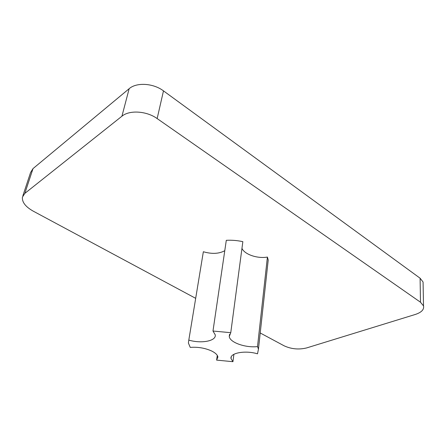 <?xml version="1.0" encoding="UTF-8"?>
<svg xmlns="http://www.w3.org/2000/svg" width="446" height="446" viewBox="0 0 446 446"><rect width="100%" height="100%" fill="white"/><g stroke="black" fill="none" stroke-linecap="round" stroke-linejoin="round"><path stroke-width="0.67" d="M216.611 360.112L232.946 361.695L231.034 358.584C229.584 353.031 245.189 350.054 257.509 353.817L258.451 349.107L257.509 346.592C245.562 348.003 229.824 342.489 229.261 336.496L230.766 332.688L212.982 331.032L215.24 334.834C216.461 341.039 201.324 343.872 188.809 340.097L188.396 343.03L190.252 347.395C197.901 346.815 205.054 348.025 211.722 351.035C215.49 352.937 217.548 354.938 217.899 357.045L216.611 360.112L217.274 355.395M423.115 284.453L423.07 282.023L420.099 278.215L163.481 90.878C153.335 83.162 136.548 82.131 129.15 88.704L33.01 168.605L30.573 172.518L22.869 195.794M260.219 332.978L284.174 345.834C291.338 349.107 298.809 349.809 306.586 347.941L415.304 314.458C421.515 312.39 424.252 309.541 423.516 305.911L420.483 302.221L157.148 118.575C146.656 110.959 129.424 109.839 121.931 116.216L24.831 193.391L22.412 197.171C21.943 202.133 25.533 206.782 33.177 211.12L195.683 298.335M224.778 250.697C219.025 253.846 211.883 254.198 203.354 251.739L202.841 254.856M230.766 332.688L242.847 241.665C237.283 240.461 231.769 240.009 226.3 240.316L212.982 331.032M267.745 264.372L268.224 260.007L267.41 257.074C257.526 258.836 244.653 254.51 241.955 248.383M232.946 361.695L233.894 354.314M257.509 346.592L267.41 257.074M188.809 340.097L203.354 251.739M121.931 116.216L129.15 88.704M157.148 118.575L163.481 90.878M24.831 193.391L33.01 168.605M420.483 302.221L420.099 278.215M423.516 305.911L423.07 282.023M231.034 358.584L231.257 356.861M258.451 349.107L268.224 260.007M229.261 336.496L229.545 334.349"/></g></svg>
